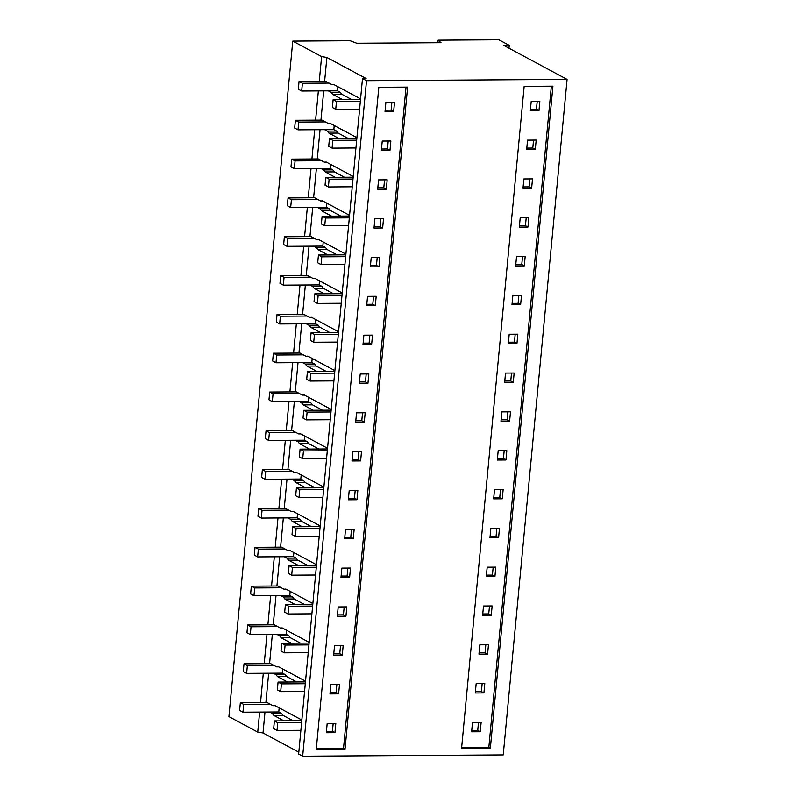 <?xml version="1.0" encoding="UTF-8"?>
<svg xmlns="http://www.w3.org/2000/svg" width="796" height="796" viewBox="0 0 796 796"><rect width="100%" height="100%" fill="white"/><g stroke="black" fill="none" stroke-linecap="round" stroke-linejoin="round"><path stroke-width="1.19" d="M319.266 81.331L321.604 56.586L292.769 41.113L350.111 40.745L356.737 43.253L441.004 42.715L438.089 40.188L498.873 39.8L509.261 45.372L503.729 45.412L567.08 79.401L366.518 80.685L362.498 78.525L298.639 754.041L302.669 756.2L366.518 80.685M437.85 42.735L438.089 40.188M490.336 748.33L461.561 748.509L524.156 86.356L552.922 86.167L490.336 748.33L488.824 747.514L461.64 747.693M551.339 86.177L488.824 747.514M345.016 749.255L316.251 749.444L378.836 87.281L407.612 87.102L345.016 749.255L343.514 748.449L316.32 748.618M406.03 87.112L343.514 748.449M324.619 81.301L326.877 57.461L366.1 78.506L362.498 78.525M298.818 752.18L263.018 732.977L257.745 732.101L228.92 716.629L292.769 41.113M257.745 732.101L259.635 712.082M260.541 702.5L263.307 673.257M264.212 663.675L266.978 634.442M267.884 624.85L270.65 595.617M271.555 586.025L274.322 556.792M275.227 547.21L277.993 517.967M278.899 508.385L281.655 479.142M282.56 469.56L285.326 440.327M286.232 430.736L288.998 401.502M289.903 391.921L292.669 362.678M293.575 353.096L296.341 323.853M297.246 314.271L300.002 285.038M300.918 275.446L303.674 246.213M304.579 236.621L307.346 207.388M308.251 197.806L311.017 168.563M311.923 158.981L314.689 129.748M315.594 120.156L318.36 90.923M293.097 720.778L283.097 715.415L281.446 713.385L278.789 711.962L279.177 707.863M275.078 705.674L272.978 705.684L274.829 705.535L301.863 720.042M272.978 705.684L266.959 702.46L240.342 702.629L243.695 704.42L242.959 712.191L278.789 711.962M269.575 712.022L272.242 713.445L281.446 713.385M283.893 720.838L273.894 715.475L272.242 713.445M273.894 715.475L283.097 715.415M472.496 722.479L481.132 722.43L480.247 731.743L471.62 731.803L472.496 722.479M480.247 731.743L477.739 730.39L471.749 730.43M327.186 723.405L335.822 723.355L334.937 732.668L326.31 732.728L327.186 723.405M334.937 732.668L332.43 731.325L326.44 731.365M332.43 731.325L333.176 723.375M477.739 730.39L478.486 722.44M302.669 756.2L503.231 754.916L567.08 79.401M263.018 732.977L264.998 712.052M265.904 702.46L268.67 673.227M269.575 663.645L272.341 634.402M273.247 624.82L276.003 595.577M276.918 585.995L279.675 556.762M280.58 547.17L283.346 517.937M284.252 508.345L287.018 479.112M287.923 469.531L290.689 440.288M291.595 430.706L294.361 401.463M295.266 391.881L298.022 362.648M298.928 353.056L301.694 323.823M302.599 314.241L305.365 284.998M306.271 275.416L309.037 246.173M309.942 236.591L312.709 207.358M313.614 197.766L316.38 168.533M317.286 158.941L320.042 129.708M320.947 120.126L323.713 90.883M326.877 57.461L321.604 56.586M331.594 216.144L321.594 210.781L319.952 208.751L329.156 208.691L326.499 207.268L326.887 203.169M317.286 207.328L319.952 208.751M349.563 215.348L322.539 200.841L320.679 200.99L314.669 197.766L288.053 197.935L291.406 199.726L290.669 207.497L326.499 207.268M335.265 177.319L325.265 171.956L323.624 169.926L332.827 169.876L330.161 168.444L330.549 164.354M320.957 168.503L323.624 169.926M353.235 176.523L326.211 162.016L324.35 162.165L318.34 158.941L291.724 159.11L295.077 160.911L294.341 168.672L330.161 168.444M301.196 474.933L300.808 479.023L264.978 479.252L261.625 477.451L262.362 469.69L288.978 469.521L294.998 472.744L296.848 472.595L323.873 487.102M305.913 487.908L295.913 482.535L294.261 480.515L303.465 480.456L300.808 479.023M291.595 479.083L294.261 480.515M302.241 526.723L292.241 521.36L290.59 519.33L299.803 519.271L297.137 517.848L297.525 513.758M287.933 517.907L290.59 519.33M320.211 525.927L293.177 511.42L291.326 511.569L285.306 508.345L258.69 508.515L262.043 510.316L261.317 518.077L297.137 517.848M308.53 397.284L308.142 401.383L272.322 401.612L268.968 399.811L269.705 392.05L296.321 391.871L302.331 395.105L304.191 394.955L331.216 409.452M313.246 410.258L303.246 404.895L301.604 402.866L310.808 402.806L308.142 401.383M298.938 401.443L301.604 402.866M304.868 436.108L304.48 440.198L268.65 440.427L265.297 438.636L266.033 430.865L292.649 430.696L298.669 433.929L300.52 433.78L327.544 448.277M309.574 449.083L299.575 443.72L297.933 441.69L307.137 441.631L304.48 440.198M295.266 440.258L297.933 441.69M291.227 643.198L281.227 637.825L279.585 635.805L288.789 635.745L286.132 634.312L286.51 630.223M276.918 634.372L279.585 635.805M309.196 642.392L282.172 627.895L280.311 628.034L274.302 624.81L247.685 624.979L251.038 626.78L250.302 634.541L286.132 634.312M287.565 682.013L277.555 676.65L275.913 674.62L285.117 674.57L282.461 673.137L282.849 669.048M273.247 673.197L275.913 674.62M305.525 681.217L278.5 666.71L276.65 666.859L270.63 663.635L244.014 663.804L247.367 665.605L246.631 673.366L282.461 673.137M293.853 552.573L293.465 556.673L257.645 556.902L254.292 555.101L255.028 547.34L281.645 547.17L287.655 550.394L289.505 550.245L316.539 564.752M298.57 565.548L288.57 560.185L286.918 558.155L296.132 558.096L293.465 556.673M284.262 556.732L286.918 558.155M294.898 604.373L284.898 599.01L283.247 596.98L292.46 596.92L289.794 595.488L290.182 591.398M280.59 595.547L283.247 596.98M312.868 603.567L285.844 589.07L283.983 589.219L277.973 585.985L251.357 586.154L254.71 587.955L253.974 595.716L289.794 595.488M342.23 292.988L315.196 278.491L313.345 278.63L307.326 275.406L280.709 275.575L284.063 277.376L283.336 285.137L319.156 284.908L319.544 280.819M324.261 293.794L314.261 288.421L312.609 286.401L321.813 286.341L319.156 284.908M309.952 284.968L312.609 286.401M345.892 254.163L318.868 239.666L317.017 239.815L310.997 236.581L284.381 236.75L287.734 238.551L286.998 246.322L322.828 246.093L323.216 241.994M327.932 254.969L317.932 249.606L316.281 247.576L325.484 247.516L322.828 246.093M313.614 246.143L316.281 247.576M312.201 358.459L311.813 362.558L275.993 362.787L272.64 360.986L273.376 353.225L299.993 353.056L306.002 356.28L307.863 356.13L334.887 370.637M316.917 371.434L306.918 366.07L305.266 364.041L314.48 363.981L311.813 362.558M302.609 362.618L305.266 364.041M338.559 331.813L311.525 317.305L309.674 317.455L303.664 314.231L277.048 314.4L280.391 316.201L279.665 323.962L315.485 323.733L315.873 319.644M320.589 332.609L310.589 327.246L308.938 325.226L318.151 325.166L315.485 323.733M306.281 323.793L308.938 325.226M334.22 125.529L333.832 129.619L298.012 129.847L294.659 128.047L295.396 120.286L322.012 120.116L328.022 123.34L329.872 123.201L356.906 137.698M338.937 138.504L328.937 133.131L327.285 131.111L336.499 131.051L333.832 129.619M324.629 129.678L327.285 131.111M328.3 90.853L330.957 92.286L340.171 92.227L341.812 94.256L332.609 94.316L330.957 92.286M360.578 98.873L333.544 84.376L331.693 84.525L325.683 81.291L299.057 81.461L302.41 83.262L301.684 91.023L337.504 90.794L337.892 86.704M342.608 99.679L332.609 94.316M374.896 218.711L374.011 228.034L382.647 227.974L383.523 218.661L374.896 218.711M386.319 189.159L377.682 189.209L378.568 179.896L387.194 179.836L386.319 189.159L383.801 187.806L377.811 187.846M356.956 499.739L348.33 499.788L349.205 490.475L357.842 490.416L356.956 499.739L354.439 498.386L348.459 498.425M345.534 529.3L344.658 538.613L353.285 538.554L354.17 529.24L345.534 529.3M356.548 412.825L355.663 422.149L364.299 422.089L365.175 412.776L356.548 412.825M352.877 451.65L361.503 451.591L360.628 460.914L351.991 460.964L352.877 451.65M342.28 655.028L343.156 645.705L334.529 645.765L333.643 655.078L342.28 655.028L339.763 653.675L333.773 653.715M330.857 684.59L339.494 684.53L338.608 693.853L329.972 693.903L330.857 684.59M341.862 568.115L350.499 568.065L349.613 577.379L340.986 577.438L341.862 568.115M345.952 616.203L346.827 606.89L338.2 606.94L337.315 616.263L345.952 616.203L343.434 614.85L337.444 614.89M375.304 305.624L366.677 305.674L367.553 296.361L376.19 296.301L375.304 305.624L372.797 304.271L366.807 304.311M378.976 266.799L379.861 257.486L371.225 257.536L370.349 266.859L378.976 266.799L376.458 265.446L370.468 265.486M367.971 383.264L368.846 373.951L360.22 374.001L359.334 383.324L367.971 383.264L365.454 381.921L359.464 381.961M363.881 335.186L372.518 335.126L371.632 344.449L363.006 344.499L363.881 335.186M382.239 141.071L381.354 150.384L389.99 150.335L390.866 141.011L382.239 141.071M393.652 111.51L385.025 111.569L385.901 102.246L394.537 102.196L393.652 111.51L391.144 110.156L385.155 110.196M520.206 217.786L519.33 227.109L527.957 227.049L528.842 217.736L520.206 217.786M531.628 188.224L522.992 188.284L523.877 178.961L532.514 178.911L531.628 188.224L529.111 186.881L523.121 186.921M502.266 498.803L493.639 498.863L494.515 489.55L503.152 489.49L502.266 498.803L499.759 497.46L493.769 497.5M490.853 528.365L489.968 537.688L498.604 537.628L499.48 528.315L490.853 528.365M501.858 411.9L500.973 421.213L509.609 421.164L510.495 411.84L501.858 411.9M498.187 450.725L506.823 450.665L505.938 459.988L497.311 460.038L498.187 450.725M487.59 654.093L488.475 644.78L479.839 644.84L478.963 654.153L487.59 654.093L485.072 652.75L479.092 652.79M476.167 683.655L484.804 683.605L483.918 692.918L475.292 692.978L476.167 683.655M487.182 567.19L495.808 567.14L494.933 576.453L486.296 576.503L487.182 567.19M491.261 615.278L492.137 605.955L483.51 606.015L482.625 615.328L491.261 615.278L488.744 613.925L482.754 613.965M520.624 304.699L511.987 304.749L512.863 295.435L521.499 295.376L520.624 304.699L518.106 303.346L512.117 303.385M524.285 265.874L525.171 256.551L516.534 256.611L515.659 265.924L524.285 265.874L521.778 264.521L515.788 264.561M513.281 382.339L514.156 373.025L505.53 373.075L504.644 382.398L513.281 382.339L510.763 380.995L504.773 381.025M509.201 334.25L517.828 334.201L516.952 343.514L508.316 343.574L509.201 334.25M527.549 140.146L526.663 149.459L535.3 149.399L536.176 140.086L527.549 140.146M538.972 110.584L530.335 110.634L531.221 101.321L539.847 101.261L538.972 110.584L536.454 109.231L530.464 109.271M508.992 48.238L509.261 45.372M331.693 84.525L333.793 84.505M351.812 99.619L341.812 94.256M337.504 90.794L340.171 92.227M391.144 110.156L391.891 102.206M536.454 109.231L537.21 101.281M296.769 681.963L286.769 676.59L285.117 674.57M276.65 666.859L278.749 666.849M277.555 676.65L286.769 676.59M338.608 693.853L336.091 692.5L330.101 692.54M483.918 692.918L481.411 691.575L475.421 691.615M481.411 691.575L482.157 683.625M336.091 692.5L336.847 684.55M300.44 643.138L290.44 637.765L288.789 635.745M280.311 628.034L282.421 628.024M281.227 637.825L290.44 637.765M485.072 652.75L485.829 644.8M339.763 653.675L340.519 645.725M304.112 604.313L294.112 598.95L292.46 596.92M283.983 589.219L286.092 589.199M284.898 599.01L294.112 598.95M488.744 613.925L489.5 605.975M343.434 614.85L344.19 606.9M307.773 565.488L297.774 560.125L296.132 558.096M287.655 550.394L289.754 550.374M288.57 560.185L297.774 560.125M349.613 577.379L347.106 576.035L341.116 576.065M494.933 576.453L492.416 575.1L486.426 575.14M492.416 575.1L493.172 567.15M347.106 576.035L347.852 568.075M311.445 526.663L301.445 521.3L299.803 519.271M291.326 511.569L293.425 511.559M292.241 521.36L301.445 521.3M353.285 538.554L350.777 537.21L344.787 537.25M498.604 537.628L496.087 536.285L490.097 536.315M496.087 536.285L496.833 528.325M350.777 537.21L351.524 529.26M315.116 487.849L305.117 482.475L303.465 480.456M294.998 472.744L297.097 472.734M295.913 482.535L305.117 482.475M499.759 497.46L500.505 489.51M354.439 498.386L355.195 490.435M318.788 449.024L308.788 443.661L307.137 441.631M298.669 433.929L300.769 433.91M299.575 443.72L308.788 443.661M360.628 460.914L358.11 459.561L352.121 459.6M505.938 459.988L503.43 458.635L497.44 458.675M503.43 458.635L504.176 450.685M358.11 459.561L358.867 451.611M322.46 410.199L312.46 404.836L310.808 402.806M302.331 395.105L304.44 395.085M303.246 404.895L312.46 404.836M364.299 422.089L361.782 420.746L355.792 420.776M509.609 421.164L507.092 419.81L501.102 419.85M507.092 419.81L507.848 411.86M361.782 420.746L362.538 412.786M326.131 371.374L316.131 366.011L314.48 363.981M306.002 356.28L308.112 356.27M306.918 366.07L316.131 366.011M510.763 380.995L511.52 373.035M365.454 381.921L366.2 373.971M329.793 332.559L319.793 327.186L318.151 325.166M309.674 317.455L311.773 317.445M310.589 327.246L319.793 327.186M371.632 344.449L369.125 343.096L363.135 343.136M516.952 343.514L514.435 342.171L508.445 342.21M514.435 342.171L515.191 334.22M369.125 343.096L369.871 335.146M333.464 293.734L323.465 288.371L321.813 286.341M313.345 278.63L315.445 278.62M314.261 288.421L323.465 288.371M518.106 303.346L518.853 295.396M372.797 304.271L373.543 296.321M337.136 254.909L327.136 249.546L325.484 247.516M317.017 239.815L319.116 239.795M317.932 249.606L327.136 249.546M521.778 264.521L522.524 256.571M376.458 265.446L377.214 257.496M340.807 216.084L330.808 210.721L329.156 208.691M320.679 200.99L322.788 200.98M321.594 210.781L330.808 210.721M382.647 227.974L380.13 226.631L374.14 226.671M527.957 227.049L525.45 225.696L519.46 225.736M525.45 225.696L526.196 217.746M380.13 226.631L380.886 218.681M344.479 177.259L334.479 171.896L332.827 169.876M324.35 162.165L326.46 162.155M325.265 171.956L334.479 171.896M529.111 186.881L529.867 178.931M383.801 187.806L384.558 179.856M348.141 138.444L338.141 133.071L336.499 131.051M328.022 123.34L330.131 123.33M328.937 133.131L338.141 133.071M389.99 150.335L387.473 148.981L381.483 149.021M535.3 149.399L532.783 148.056L526.793 148.096M532.783 148.056L533.539 140.106M387.473 148.981L388.219 141.031M270.312 704.251L243.695 704.42M240.342 702.629L239.616 710.39L242.959 712.191M301.793 720.728L274.401 720.897L277.754 722.698L277.018 730.459L300.888 730.31M301.624 722.549L277.754 722.698M274.401 720.897L273.665 728.668L277.018 730.459M273.983 665.436L247.367 665.605M244.014 663.804L243.278 671.565L246.631 673.366M305.465 681.903L278.073 682.082L281.426 683.873L280.69 691.644L304.56 691.485M305.296 683.724L281.426 683.873M278.073 682.082L277.336 689.843L280.69 691.644M277.655 626.611L251.038 626.78M247.685 624.979L246.949 632.74L250.302 634.541M309.137 643.078L281.744 643.258L285.097 645.058L284.361 652.82L308.231 652.67M308.957 644.899L285.097 645.058M281.744 643.258L281.008 651.019L284.361 652.82M281.326 587.786L254.71 587.955M251.357 586.154L250.621 593.925L253.974 595.716M312.798 604.254L285.416 604.433L288.769 606.234L288.033 613.995L311.893 613.845M312.629 606.074L288.769 606.234M285.416 604.433L284.679 612.194L288.033 613.995M257.645 556.902L258.372 549.131L284.998 548.961M255.028 547.34L258.372 549.131M316.47 565.439L289.087 565.608L292.43 567.409L291.704 575.17L315.564 575.02M316.301 567.259L292.43 567.409M289.087 565.608L288.351 573.379L291.704 575.17M288.659 510.146L262.043 510.316M258.69 508.515L257.964 516.276L261.317 518.077M320.141 526.614L292.749 526.783L296.102 528.584L295.366 536.355L319.236 536.196M319.972 528.435L296.102 528.584M292.749 526.783L292.023 534.554L295.366 536.355M264.978 479.252L265.715 471.491L292.331 471.322M262.362 469.69L265.715 471.491M323.813 487.789L296.42 487.968L299.774 489.759L299.037 497.53L322.907 497.371M323.644 489.61L299.774 489.759M296.42 487.968L295.684 495.729L299.037 497.53M268.65 440.427L269.386 432.666L296.003 432.497M266.033 430.865L269.386 432.666M327.484 448.964L300.092 449.143L303.445 450.944L302.709 458.705L326.579 458.556M327.305 450.785L303.445 450.944M300.092 449.143L299.356 456.904L302.709 458.705M272.322 401.612L273.058 393.841L299.674 393.672M269.705 392.05L273.058 393.841M331.156 410.149L303.764 410.318L307.117 412.119L306.38 419.88L330.25 419.731M330.977 411.97L307.117 412.119M303.764 410.318L303.027 418.079L306.38 419.88M275.993 362.787L276.729 355.026L303.346 354.847M273.376 353.225L276.729 355.026M334.817 371.324L307.435 371.493L310.788 373.294L310.052 381.055L333.912 380.906M334.648 373.145L310.788 373.294M307.435 371.493L306.699 379.264L310.052 381.055M307.007 316.032L280.391 316.201M277.048 314.4L276.311 322.161L279.665 323.962M338.489 332.499L311.097 332.678L314.45 334.469L313.724 342.24L337.584 342.081M338.32 334.32L314.45 334.469M311.097 332.678L310.37 340.439L313.724 342.24M310.679 277.207L284.063 277.376M280.709 275.575L279.983 283.346L283.336 285.137M342.161 293.674L314.768 293.853L318.121 295.654L317.385 303.415L341.255 303.266M341.991 295.495L318.121 295.654M314.768 293.853L314.042 301.614L317.385 303.415M314.35 238.382L287.734 238.551M284.381 236.75L283.645 244.521L286.998 246.322M345.832 254.849L318.44 255.028L321.793 256.829L321.057 264.59L344.927 264.441M345.663 256.67L321.793 256.829M318.44 255.028L317.704 262.789L321.057 264.59M318.022 199.557L291.406 199.726M288.053 197.935L287.316 205.696L290.669 207.497M349.504 216.034L322.111 216.204L325.465 218.005L324.728 225.766L348.598 225.616M349.325 217.855L325.465 218.005M322.111 216.204L321.375 223.975L324.728 225.766M321.693 160.742L295.077 160.911M291.724 159.11L290.988 166.871L294.341 168.672M353.175 177.209L325.783 177.379L329.136 179.18L328.4 186.951L352.26 186.791M352.996 179.03L329.136 179.18M325.783 177.379L325.047 185.15L328.4 186.951M298.012 129.847L298.749 122.087L325.365 121.917M295.396 120.286L298.749 122.087M356.837 138.385L329.454 138.564L332.808 140.355L332.071 148.126L355.931 147.976M356.668 140.205L332.808 140.355M329.454 138.564L328.718 146.325L332.071 148.126M329.027 83.092L302.41 83.262M299.057 81.461L298.331 89.232L301.684 91.023M360.508 99.56L333.116 99.739L336.469 101.54L335.743 109.301L359.603 109.151M360.339 101.381L336.469 101.54M333.116 99.739L332.39 107.5L335.743 109.301"/></g></svg>
